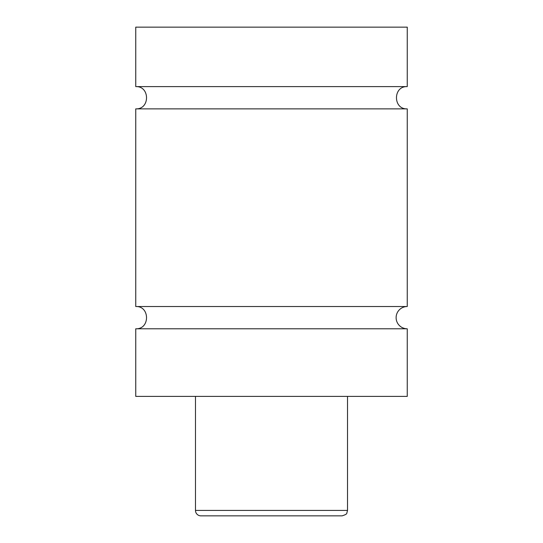 <?xml version="1.0" encoding="UTF-8"?>
<svg xmlns="http://www.w3.org/2000/svg" width="543" height="543" viewBox="0 0 543 543"><rect width="100%" height="100%" fill="white"/><g stroke="black" fill="none" stroke-linecap="round" stroke-linejoin="round"><path stroke-width="0.81" d="M135.75 328.786C150.112 329.472 150.112 305.838 135.75 306.524L407.25 306.524A11.131 11.131 0 0 0 396.118 317.655A11.131 11.131 0 0 0 407.25 328.786L407.25 396.39L135.75 396.39L135.75 328.786L407.25 328.786M135.75 86.608L407.25 86.608L407.25 27.15L135.75 27.15L135.75 86.608C150.112 85.923 150.112 109.557 135.75 108.871L407.25 108.871L407.25 306.524M342.09 515.85L200.91 515.85A5.43 5.43 0 0 1 195.48 510.42L347.52 510.42L346.848 513.033C347.011 513.882 345.423 514.818 342.09 515.85M347.52 396.39L347.52 510.42M407.25 108.871C392.888 109.557 392.888 85.923 407.25 86.608M195.48 510.42L195.48 396.39M135.75 306.524L135.75 108.871"/></g></svg>
